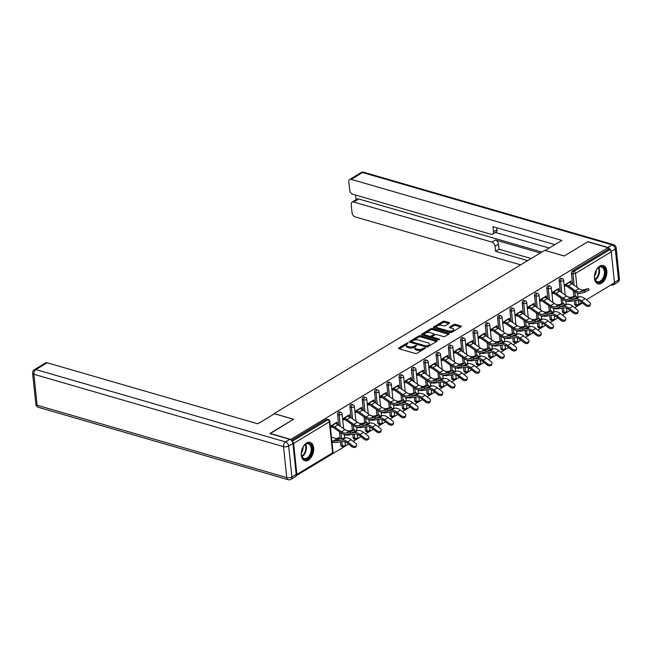 <?xml version="1.0" encoding="UTF-8"?>
<svg xmlns="http://www.w3.org/2000/svg" width="652" height="652" viewBox="0 0 652 652"><rect width="100%" height="100%" fill="white"/><g stroke="black" fill="none" stroke-linecap="round" stroke-linejoin="round"><path stroke-width="0.98" d="M408.209 342.895L407.027 343.042L398.804 348.005A1.198 0.522 -6 0 0 398.519 348.396A1.198 0.522 -6 0 0 398.934 348.738L415.332 353.49A1.198 0.522 -6 0 0 417.019 353.286L425.251 348.323L425.153 347.809L422.903 348.592A3.847 1.679 -6 0 1 417.516 349.244L416.147 348.844A3.847 1.679 -6 0 1 414.802 347.752A3.847 1.679 -6 0 1 415.707 346.505L416.677 345.356L414.436 346.139A3.847 1.679 -6 0 1 409.04 346.791L407.679 346.391A3.847 1.679 -6 0 1 406.335 345.299A3.847 1.679 -6 0 1 407.239 344.052L408.209 342.895M599.75 266.155A9.544 5.852 106.2 0 0 594.494 275.78A9.544 5.852 106.2 0 0 597.99 283.856A9.544 5.852 106.2 0 0 601.543 283.229A9.544 5.852 106.2 0 0 606.792 273.604A9.544 5.852 106.2 0 0 603.304 265.527A9.544 5.852 106.2 0 0 599.75 266.155M306.57 443.001A9.544 5.852 106.2 0 0 301.322 452.627A9.544 5.852 106.2 0 0 304.81 460.703A9.544 5.852 106.2 0 0 308.372 460.076A9.544 5.852 106.2 0 0 313.62 450.451A9.544 5.852 106.2 0 0 310.124 442.374A9.544 5.852 106.2 0 0 306.57 443.001M449.244 323.31A1.198 0.522 -6 0 0 449.53 322.919A1.198 0.522 -6 0 0 449.114 322.577L444.509 321.249A1.198 0.522 -6 0 0 442.83 321.444L433.686 326.962A1.198 0.522 -6 0 0 433.409 327.353A1.198 0.522 -6 0 0 433.824 327.687L450.222 332.438A1.198 0.522 -6 0 0 451.909 332.243L461.046 326.725A1.198 0.522 -6 0 0 461.331 326.334A1.198 0.522 -6 0 0 460.907 326L455.349 324.386A1.198 0.522 -6 0 0 453.67 324.59L449.758 326.945A1.198 0.522 -6 0 0 449.472 327.337A1.198 0.522 -6 0 0 449.888 327.679L452.643 328.478A3.211 1.402 -6 0 1 453.768 329.39A3.211 1.402 -6 0 1 451.983 330.874A3.211 1.402 -6 0 1 448.503 330.98L437.712 327.85A3.211 1.402 -6 0 1 436.587 326.937A3.211 1.402 -6 0 1 438.372 325.454A3.211 1.402 -6 0 1 441.852 325.348L443.653 325.87A1.198 0.522 -6 0 0 445.34 325.666L449.244 323.31M270.091 433.637L293.579 419.236L274.093 413.588L544.705 250.352L564.192 256L587.705 241.819L608.023 247.711L290.425 439.611M270.067 433.417L290.393 439.309M420.426 335.772A1.198 0.522 -6 0 0 418.739 335.976L409.603 341.485A1.198 0.522 -6 0 0 409.317 341.876A1.198 0.522 -6 0 0 409.741 342.218L426.139 346.97A1.198 0.522 -6 0 0 427.818 346.766L436.962 341.257A1.198 0.522 -6 0 0 437.239 340.866A1.198 0.522 -6 0 0 436.824 340.523L420.426 335.772L420.54 336.864A1.198 0.522 -6 0 0 418.861 337.068L413.229 340.466M421.648 334.223L430.785 328.714A1.198 0.522 -6 0 1 432.472 328.51L448.861 333.262A1.198 0.522 -6 0 1 449.285 333.604A1.198 0.522 -6 0 1 449 333.995L445.088 336.35A1.198 0.522 -6 0 1 443.409 336.554L436.758 334.623A1.198 0.522 -6 0 0 435.071 334.826L432.48 336.391A1.198 0.522 -6 0 0 432.194 336.782A1.198 0.522 -6 0 0 432.61 337.125L439.538 339.13L438.454 339.782L421.787 334.957A1.198 0.522 -6 0 1 421.363 334.615A1.198 0.522 -6 0 1 421.648 334.223L421.722 334.932M570.508 282.911L571.119 282.536L569.335 282.455M565.781 284.598L564.192 285.56M558.202 290.336L558.813 289.961L557.028 289.879M553.475 292.023L551.885 292.984M545.887 297.76L546.506 297.385L544.722 297.304M541.168 299.447L539.579 300.409M533.581 305.185L534.2 304.81L532.407 304.728M528.862 306.872L527.272 307.834M521.274 312.61L521.893 312.235L520.1 312.153M516.555 314.297L514.966 315.25M508.967 320.026L509.579 319.659L507.794 319.578M504.249 321.721L502.651 322.675M496.661 327.451L497.272 327.084L495.487 327.002M491.934 329.146L490.345 330.099M484.354 334.875L484.966 334.509L483.181 334.427M479.627 336.571L478.038 337.524M472.048 342.3L472.659 341.933L470.874 341.852M467.321 343.987L465.732 344.949M459.733 349.725L460.353 349.358L458.568 349.276M455.014 351.412L453.425 352.373M447.427 357.149L448.046 356.783L446.261 356.701M442.708 358.836L441.119 359.798M435.12 364.574L435.74 364.207L433.947 364.126M430.401 366.261L428.812 367.223M422.814 371.999L423.425 371.632L421.64 371.542M418.095 373.686L416.498 374.647M410.507 379.423L411.119 379.056L409.334 378.967M405.78 381.11L404.191 382.072M398.201 386.848L398.812 386.473L397.027 386.392M393.474 388.535L391.885 389.497M385.894 394.273L386.506 393.898L384.721 393.816M381.167 395.96L379.578 396.921M373.588 401.697L374.199 401.322L372.414 401.241M368.861 403.384L367.272 404.346M361.273 409.122L361.893 408.747L360.108 408.665M356.554 410.809L354.965 411.771M348.967 416.546L349.586 416.172L347.793 416.09M344.248 418.234L342.659 419.195M296.065 475.683A1.834 1.206 -121.1 0 0 296.424 475.569A1.834 1.206 -121.1 0 0 296.872 474.403L293.612 443.425A1.834 1.206 -121.1 0 0 292.235 441.453M292.161 441.314L327.785 419.823L326.302 419.391L291.452 440.41M336.66 423.971L337.271 423.596L335.487 423.515M331.941 425.658L330.352 426.62M336.823 438.649L338.738 437.5L338.885 438.918L337.223 438.763M608.023 247.711L608.194 249.349L609.677 249.781A1.834 1.206 58.9 0 1 611.242 251.827L614.502 282.797A1.834 1.206 58.9 0 1 614.054 283.97L611.967 285.226M582.464 303.05L574.738 307.711M570.15 310.474L562.423 315.136M557.843 317.899L550.117 322.561M545.537 325.324L537.81 329.985M533.23 332.748L525.504 337.41M520.924 340.173L513.197 344.835M508.617 347.597L500.891 352.251M496.311 355.022L488.584 359.676M484.004 362.439L476.27 367.1M471.689 369.863L463.963 374.525M459.383 377.288L451.657 381.95M447.076 384.713L439.35 389.374M434.77 392.137L427.044 396.799M422.463 399.562L414.737 404.224M410.157 406.987L402.431 411.648M397.85 414.411L390.124 419.073M385.536 421.836L377.81 426.498M373.229 429.261L365.503 433.922M360.923 436.685L353.197 441.347M348.616 444.11L296.008 475.838M337.271 423.596L337.125 422.178L330.311 426.286M333.27 440.793L331.925 441.608M332.072 443.034L333.425 442.219M330.466 427.704L333.115 426.106M559.139 280.686A1.834 1.125 -73.8 0 1 560.149 278.331A1.834 1.125 -73.8 0 1 560.834 278.208L562.317 278.64A1.834 1.125 -73.8 0 0 561.633 278.763A1.834 1.125 106.2 0 0 560.622 281.118L559.139 280.686L560.288 291.631M562.391 311.664L563.882 312.096A1.834 1.125 -73.8 0 0 564.551 313.139L563.067 312.715A1.834 1.125 -73.8 0 1 562.391 311.664L562.024 308.16M561.576 303.922L560.973 298.135M574.697 304.239L576.189 304.671A1.834 1.125 -73.8 0 0 576.857 305.715L575.374 305.291A1.834 1.125 -73.8 0 1 574.697 304.239L574.331 300.735M573.89 296.497L573.279 290.71M572.595 284.207L571.445 273.261A1.834 1.125 -73.8 0 1 572.456 270.906L573.939 271.338L609.677 249.781M608.194 249.349L572.456 270.906M326.302 419.391A1.834 1.125 -73.8 0 1 326.986 419.269L328.469 419.701A1.834 1.125 -73.8 0 0 327.785 419.823A1.834 1.206 -121.1 0 1 329.35 421.868L293.612 443.425M560.312 304.264L559.017 304.623M553.613 309.398L554.958 308.583M558.813 289.961L558.666 288.543L551.853 292.65M551.999 294.076L554.648 292.479M534.526 295.535A1.834 1.125 -73.8 0 1 535.536 293.18A1.834 1.125 -73.8 0 1 536.213 293.058L537.704 293.49A1.834 1.125 -73.8 0 0 537.02 293.612A1.834 1.125 106.2 0 0 536.009 295.967L534.526 295.535L535.675 306.481M537.778 326.513L539.261 326.945A1.834 1.125 -73.8 0 0 539.938 327.989L538.454 327.557A1.834 1.125 -73.8 0 1 537.778 326.513L537.411 323.009M536.963 318.771L536.36 312.984M535.699 319.113L534.404 319.472M528.992 324.248L530.345 323.433M534.2 304.81L534.045 303.392L527.232 307.5M527.386 308.918L530.035 307.32M509.905 310.385A1.834 1.125 -73.8 0 1 510.915 308.029A1.834 1.125 -73.8 0 1 511.6 307.907L513.083 308.339A1.834 1.125 -73.8 0 0 512.407 308.461A1.834 1.125 106.2 0 0 511.396 310.817L509.905 310.385L511.054 321.33M513.165 341.363L514.648 341.787A1.834 1.125 -73.8 0 0 515.316 342.838L513.833 342.406A1.834 1.125 -73.8 0 1 513.165 341.363L512.798 337.858M512.35 333.62L511.738 327.834M511.087 333.963L509.791 334.321M504.379 339.089L505.732 338.282M509.579 319.659L509.432 318.233L502.619 322.349M502.773 323.767L505.414 322.169M485.292 325.234A1.834 1.125 -73.8 0 1 486.302 322.879A1.834 1.125 -73.8 0 1 486.987 322.756L488.47 323.188A1.834 1.125 -73.8 0 0 487.786 323.31A1.834 1.125 106.2 0 0 486.775 325.666L485.292 325.234L486.441 336.171M488.552 356.204L490.035 356.636A1.834 1.125 -73.8 0 0 490.703 357.687L489.22 357.255A1.834 1.125 -73.8 0 1 488.552 356.204L488.177 352.708M487.737 348.47L487.125 342.675M486.473 348.812L485.169 349.162M479.766 353.938L481.111 353.123M484.966 334.509L484.819 333.082L478.006 337.198M478.152 338.616L480.801 337.019M460.679 340.083A1.834 1.125 -73.8 0 1 461.689 337.728A1.834 1.125 -73.8 0 1 462.374 337.606L463.857 338.038A1.834 1.125 -73.8 0 0 463.173 338.16A1.834 1.125 106.2 0 0 462.162 340.515L460.679 340.083L461.828 351.02M463.931 371.053L465.414 371.485A1.834 1.125 -73.8 0 0 466.09 372.536L464.607 372.105A1.834 1.125 -73.8 0 1 463.931 371.053L463.564 367.557M463.116 363.311L462.512 357.524M461.852 363.661L460.556 364.012M455.153 368.787L456.498 367.972M460.353 349.358L460.198 347.932L453.393 352.039M453.539 353.465L456.188 351.868M436.066 354.933A1.834 1.125 -73.8 0 1 437.076 352.577A1.834 1.125 -73.8 0 1 437.753 352.455L439.244 352.887A1.834 1.125 -73.8 0 0 438.56 353.001A1.834 1.125 106.2 0 0 437.549 355.356L436.066 354.933L437.215 365.87M439.318 385.902L440.801 386.334A1.834 1.125 -73.8 0 0 441.477 387.386L439.986 386.954A1.834 1.125 -73.8 0 1 439.318 385.902L438.951 382.406M438.503 378.16L437.891 372.373M437.239 378.51L435.943 378.861M430.532 383.637L431.885 382.822M435.74 364.207L435.585 362.781L428.772 366.889M428.926 368.315L431.575 366.717M411.445 369.782A1.834 1.125 -73.8 0 1 412.455 367.418A1.834 1.125 -73.8 0 1 413.14 367.304L414.623 367.728A1.834 1.125 -73.8 0 0 413.938 367.85A1.834 1.125 106.2 0 0 412.928 370.206L411.445 369.782L412.594 380.719M414.705 400.752L416.188 401.184A1.834 1.125 -73.8 0 0 416.856 402.235L415.373 401.803A1.834 1.125 -73.8 0 1 414.705 400.752L414.338 397.255M413.89 393.009L413.278 387.223M412.626 393.36L411.322 393.71M405.919 398.486L407.272 397.671M411.119 379.056L410.972 377.63L404.158 381.738M404.305 383.164L406.954 381.567M386.832 384.623A1.834 1.125 -73.8 0 1 387.842 382.268A1.834 1.125 -73.8 0 1 388.527 382.153L390.01 382.577A1.834 1.125 -73.8 0 0 389.325 382.7A1.834 1.125 106.2 0 0 388.315 385.055L386.832 384.623L387.981 395.568M390.083 415.601L391.575 416.033A1.834 1.125 -73.8 0 0 392.243 417.076L390.76 416.652A1.834 1.125 -73.8 0 1 390.083 415.601L389.717 412.105M389.277 407.859L388.665 402.072M388.005 408.201L386.709 408.559A8.199 5.395 58.9 0 1 384.191 408.478A8.199 5.395 58.9 0 1 381.966 407.386L375.014 402.537A9.788 6.438 -121.1 0 0 372.365 401.224L372.015 401.127M381.306 413.335L382.651 412.52M386.506 393.898L386.359 392.48L379.545 396.587M379.692 398.013L382.341 396.416M362.219 399.472A1.834 1.125 -73.8 0 1 363.229 397.117A1.834 1.125 -73.8 0 1 363.914 396.995L365.397 397.427A1.834 1.125 -73.8 0 0 364.712 397.549A1.834 1.125 106.2 0 0 363.702 399.904L362.219 399.472L363.368 410.418M365.47 430.45L366.954 430.882A1.834 1.125 -73.8 0 0 367.63 431.926L366.147 431.502A1.834 1.125 -73.8 0 1 365.47 430.45L365.104 426.946M364.655 422.708L364.052 416.921M363.392 423.05L362.096 423.409A8.199 5.395 58.9 0 1 359.57 423.327A8.199 5.395 58.9 0 1 357.353 422.227L350.401 417.378A9.788 6.438 -121.1 0 0 347.744 416.074L347.402 415.976M356.685 428.185L358.038 427.37M361.893 408.747L361.738 407.329L354.933 411.436M355.079 412.855L357.728 411.257M337.597 414.322A1.834 1.125 -73.8 0 1 338.608 411.966A1.834 1.125 -73.8 0 1 339.293 411.844L340.776 412.276A1.834 1.125 -73.8 0 0 340.099 412.398A1.834 1.125 106.2 0 0 339.089 414.753L337.597 414.322L338.755 425.267M340.857 445.3L342.341 445.732A1.834 1.125 -73.8 0 0 343.017 446.775L341.526 446.343A1.834 1.125 -73.8 0 1 340.857 445.3L340.491 441.795M340.165 438.723L339.431 431.771M349.586 416.172L349.431 414.753L342.618 418.861M342.773 420.279L345.421 418.682M351.086 430.475L349.79 430.833M344.378 435.609L345.731 434.794M349.912 406.897A1.834 1.125 -73.8 0 1 350.923 404.542A1.834 1.125 -73.8 0 1 351.599 404.419L353.091 404.851A1.834 1.125 -73.8 0 0 352.406 404.973A1.834 1.125 106.2 0 0 351.395 407.329L349.912 406.897L351.061 417.842M353.164 437.875L354.647 438.307A1.834 1.125 -73.8 0 0 355.324 439.35L353.84 438.918A1.834 1.125 -73.8 0 1 353.164 437.875L352.797 434.371M352.349 430.133L351.746 424.346M374.199 401.322L374.052 399.904L367.239 404.012M367.386 405.438L370.034 403.841M375.699 415.626L374.403 415.984A8.199 5.395 58.9 0 1 371.885 415.903A8.199 5.395 58.9 0 1 369.66 414.802L362.708 409.961A9.788 6.438 -121.1 0 0 360.051 408.649L359.708 408.551M368.999 420.76L370.344 419.945M374.525 392.048A1.834 1.125 -73.8 0 1 375.536 389.692A1.834 1.125 -73.8 0 1 376.22 389.57L377.704 390.002A1.834 1.125 -73.8 0 0 377.019 390.124A1.834 1.125 106.2 0 0 376.008 392.48L374.525 392.048L375.674 402.993M377.777 423.026L379.26 423.458A1.834 1.125 -73.8 0 0 379.937 424.501L378.453 424.077A1.834 1.125 -73.8 0 1 377.777 423.026L377.41 419.521M376.962 415.283L376.359 409.497M398.812 386.473L398.665 385.055L391.852 389.162M391.999 390.589L394.647 388.991M400.32 400.776L399.016 401.135A8.199 5.395 58.9 0 1 396.498 401.053A8.199 5.395 58.9 0 1 394.273 399.961L387.321 395.112A9.788 6.438 -121.1 0 0 384.672 393.8L384.321 393.702M393.612 405.911L394.957 405.096M399.138 377.198A1.834 1.125 -73.8 0 1 400.149 374.843A1.834 1.125 -73.8 0 1 400.833 374.729L402.317 375.153A1.834 1.125 -73.8 0 0 401.632 375.275A1.834 1.125 106.2 0 0 400.621 377.63L399.138 377.198L400.287 388.144M402.398 408.176L403.881 408.608A1.834 1.125 -73.8 0 0 404.55 409.66L403.066 409.228A1.834 1.125 -73.8 0 1 402.398 408.176L402.023 404.68M401.583 400.434L400.972 394.647M423.425 371.632L423.278 370.206L416.465 374.313M416.62 375.739L419.26 374.142M424.933 385.935L423.637 386.286A8.199 5.395 58.9 0 1 421.111 386.204A8.199 5.395 58.9 0 1 418.886 385.112L411.942 380.263A9.788 6.438 -121.1 0 0 409.285 378.959L408.943 378.853M418.225 391.061L419.578 390.246M423.751 362.357A1.834 1.125 -73.8 0 1 424.762 360.002A1.834 1.125 -73.8 0 1 425.446 359.88L426.93 360.311A1.834 1.125 -73.8 0 0 426.253 360.426A1.834 1.125 106.2 0 0 425.243 362.781L423.751 362.357L424.9 373.294M427.011 393.327L428.494 393.759A1.834 1.125 -73.8 0 0 429.171 394.81L427.679 394.378A1.834 1.125 -73.8 0 1 427.011 393.327L426.644 389.831M426.196 385.585L425.585 379.798M448.046 356.783L447.891 355.356L441.078 359.464M441.233 360.89L443.882 359.293M449.546 371.086L448.25 371.436M442.838 376.212L444.191 375.397M448.372 347.508A1.834 1.125 -73.8 0 1 449.383 345.152A1.834 1.125 -73.8 0 1 450.067 345.03L451.551 345.462A1.834 1.125 -73.8 0 0 450.866 345.576A1.834 1.125 106.2 0 0 449.856 347.932L448.372 347.508L449.521 358.445M451.624 378.478L453.107 378.91A1.834 1.125 -73.8 0 0 453.784 379.961L452.301 379.529A1.834 1.125 -73.8 0 1 451.624 378.478L451.257 374.981M450.809 370.735L450.206 364.949M472.659 341.933L472.513 340.507L465.699 344.615M465.846 346.041L468.495 344.443M474.159 356.236L472.863 356.587M467.46 361.363L468.804 360.548M472.985 332.659A1.834 1.125 -73.8 0 1 473.996 330.303A1.834 1.125 -73.8 0 1 474.68 330.181L476.164 330.613A1.834 1.125 -73.8 0 0 475.479 330.735A1.834 1.125 106.2 0 0 474.469 333.09L472.985 332.659L474.134 343.596M476.237 363.629L477.729 364.06A1.834 1.125 -73.8 0 0 478.397 365.112L476.914 364.68A1.834 1.125 -73.8 0 1 476.237 363.629L475.87 360.132M475.43 355.886L474.819 350.1M497.272 327.084L497.126 325.658L490.312 329.773M490.459 331.192L493.108 329.594M498.78 341.387L497.476 341.738M492.073 346.514L493.425 345.699M497.598 317.809A1.834 1.125 -73.8 0 1 498.609 315.454A1.834 1.125 -73.8 0 1 499.293 315.332L500.777 315.764A1.834 1.125 -73.8 0 0 500.092 315.886A1.834 1.125 106.2 0 0 499.082 318.241L497.598 317.809L498.747 328.747M500.858 348.787L502.342 349.211A1.834 1.125 -73.8 0 0 503.01 350.263L501.527 349.831A1.834 1.125 -73.8 0 1 500.858 348.787L500.491 345.283M500.043 341.045L499.432 335.25M521.893 312.235L521.739 310.817L514.925 314.924M515.08 316.342L517.729 314.745M523.393 326.538L522.097 326.897M516.686 331.664L518.038 330.857M522.211 302.96A1.834 1.125 -73.8 0 1 523.23 300.605A1.834 1.125 -73.8 0 1 523.906 300.482L525.398 300.914A1.834 1.125 -73.8 0 0 524.713 301.037A1.834 1.125 106.2 0 0 523.703 303.392L522.211 302.96L523.369 313.905M525.471 333.938L526.955 334.362A1.834 1.125 -73.8 0 0 527.631 335.413L526.14 334.981A1.834 1.125 -73.8 0 1 525.471 333.938L525.104 330.434M524.656 326.196L524.045 320.409M546.506 297.385L546.352 295.967L539.546 300.075M539.693 301.493L542.342 299.896M548.006 311.689L546.71 312.047M541.307 316.823L542.651 316.008M546.832 288.111A1.834 1.125 -73.8 0 1 547.843 285.755A1.834 1.125 -73.8 0 1 548.528 285.633L550.011 286.065A1.834 1.125 -73.8 0 0 549.326 286.187A1.834 1.125 106.2 0 0 548.316 288.543L546.832 288.111L547.982 299.056M550.084 319.089L551.568 319.521A1.834 1.125 -73.8 0 0 552.244 320.564L550.761 320.132A1.834 1.125 -73.8 0 1 550.084 319.089L549.717 315.584M549.269 311.346L548.666 305.56M571.119 282.536L570.973 281.118L564.159 285.226M564.306 286.652L566.955 285.054M572.627 296.839L571.323 297.198M565.92 301.974L567.264 301.159M406.335 345.299L406.449 346.391A3.847 1.679 -6 0 0 407.793 347.483L407.679 346.391M415.397 346.725L414.55 347.231A3.847 1.679 -6 0 1 409.154 347.883L407.793 347.483M414.802 347.752L414.916 348.853A3.847 1.679 -6 0 0 416.261 349.945L416.147 348.844M422.651 349.888A3.847 1.679 -6 0 1 417.63 350.336L416.261 349.945M406.921 344.264L399.334 348.853M436.547 341.501L420.54 336.864M411.599 341.444L410.132 342.333M411.73 341.346L411.828 341.852L426.221 346.025L428.519 345.21A3.847 1.679 -6 0 0 429.432 343.963A3.847 1.679 -6 0 0 428.087 342.87L418.25 340.018A3.847 1.679 -6 0 0 412.855 340.67L411.73 341.346M428.951 346.082A3.847 1.679 -6 0 0 429.546 345.055L429.432 343.963M422.178 335.071L430.899 329.806L430.785 328.714M448.584 334.24L432.586 329.602A1.198 0.522 -6 0 0 430.899 329.806M432.194 336.782L432.309 337.875A1.198 0.522 -6 0 0 432.374 338.021M429.855 332.626A3.211 1.402 -6 0 0 426.375 332.732A3.211 1.402 -6 0 0 424.591 334.215A3.211 1.402 -6 0 0 425.715 335.128L429.513 336.228A1.198 0.522 -6 0 0 431.2 336.024L433.8 334.46A1.198 0.522 -6 0 0 434.077 334.068A1.198 0.522 -6 0 0 433.661 333.726L429.855 332.626M424.591 334.215L424.705 335.307A3.211 1.402 -6 0 0 425.169 335.935M430.19 337.394A1.198 0.522 -6 0 0 431.314 337.117L431.2 336.024M432.317 336.522L431.314 337.117M434.077 335.43A1.198 0.522 -6 0 0 434.191 335.169L434.077 334.068M436.587 326.937L436.701 328.029A3.211 1.402 -6 0 0 437.166 328.657M449.489 332.227A3.211 1.402 -6 0 0 452.781 331.713M453.409 331.33A3.211 1.402 -6 0 0 453.882 330.482L453.768 329.39M460.63 326.978L455.463 325.478A1.198 0.522 -6 0 0 453.784 325.682L450.287 327.793M448.837 323.555L444.623 322.341A1.198 0.522 -6 0 0 442.944 322.544L437.688 325.715M437.06 326.09L434.216 327.801M331.452 437.093L337.035 438.714L333.49 440.858A8.199 5.395 -121.1 0 0 335.617 441.021L341.95 440.027A9.788 6.438 58.9 0 1 344.484 440.222A9.788 6.438 58.9 0 1 347.695 441.942L352.202 445.512A2.755 1.801 18 0 0 356.595 445.292L356.22 446.433A2.755 1.801 -162 0 1 351.827 446.653L347.32 443.083A8.199 5.395 -121.1 0 0 344.639 441.648A8.199 5.395 -121.1 0 0 342.512 441.477L336.179 442.48A9.788 6.438 58.9 0 1 333.637 442.276L331.941 441.787M337.035 438.714A8.199 5.395 -121.1 0 0 339.162 438.877L345.495 437.883A9.788 6.438 58.9 0 1 348.038 438.079A9.788 6.438 58.9 0 1 351.249 439.798L355.756 443.368A2.755 1.801 18 0 1 356.595 445.292M354.566 429.676L355.21 431.111L350.923 433.311L350.279 431.868L354.566 429.676L349.814 430.825A8.199 5.395 58.9 0 1 347.263 430.752A8.199 5.395 58.9 0 1 345.038 429.652L338.095 424.802A9.788 6.438 -121.1 0 0 335.438 423.498L335.095 423.401M350.279 431.868L346.261 432.969A8.199 5.395 58.9 0 1 343.718 432.887A8.199 5.395 58.9 0 1 341.493 431.795L334.541 426.946A9.788 6.438 -121.1 0 0 331.892 425.642L331.542 425.544M331.697 426.962L332.039 427.068A8.199 5.395 58.9 0 1 334.264 428.16L341.208 433.009A9.788 6.438 -121.1 0 0 343.865 434.313A9.788 6.438 -121.1 0 0 346.905 434.403L350.923 433.311M304.737 459.326A8.256 5.069 -73.8 0 1 301.501 455.218A8.256 5.069 -73.8 0 1 304.394 445.234A8.256 5.069 -73.8 0 1 308.722 443.319A8.256 5.069 -73.8 0 1 311.729 452.235A8.256 5.069 -73.8 0 1 304.737 459.326M301.46 454.998A7.645 4.694 106.2 0 0 304.134 458.527A7.645 4.694 106.2 0 0 304.419 458.601A7.645 4.694 106.2 0 0 310.833 452.26A7.645 4.694 106.2 0 0 308.396 443.841A7.645 4.694 106.2 0 0 308.111 443.776A7.645 4.694 106.2 0 0 304.248 445.397M304.191 460.459A9.478 5.819 106.2 0 0 304.443 460.508A9.478 5.819 106.2 0 0 312.373 452.732A9.478 5.819 106.2 0 0 309.464 442.243M301.363 452.838A5.444 3.341 106.2 0 0 303.009 447.166M603.239 279.268A8.256 5.069 -73.8 0 1 594.673 278.371A8.256 5.069 -73.8 0 1 596.564 269.683A8.256 5.069 -73.8 0 1 597.566 268.388A8.256 5.069 -73.8 0 1 604.469 268.567A8.256 5.069 -73.8 0 1 603.239 279.268M594.64 278.151A7.645 4.694 106.2 0 0 597.305 281.68A7.645 4.694 106.2 0 0 602.529 278.779A7.645 4.694 106.2 0 0 601.568 266.994A7.645 4.694 106.2 0 0 597.419 268.551M594.534 276A5.444 3.341 106.2 0 0 594.86 275.535A5.444 3.341 106.2 0 0 596.181 270.319M597.362 283.612A9.478 5.819 106.2 0 0 603.728 279.977A9.478 5.819 106.2 0 0 602.644 265.397M274.476 413.767L257.833 423.816L47.188 362.765L35.909 369.57L285.527 441.909L289.781 439.342L269.83 433.564L293.498 419.285L274.476 413.767M296.171 474.411L292.911 443.433L288.657 446.001L291.909 476.979L296.171 474.411A3.667 2.412 58.9 0 1 295.283 476.742L291.02 479.318A3.667 2.412 -121.1 0 0 291.909 476.979A3.667 1.606 -6 0 1 286.758 477.598L283.506 446.628L33.88 374.281L37.14 405.259L286.758 477.598A3.667 2.249 106.2 0 0 288.102 479.693A3.667 3.667 0 0 0 291.02 479.318M35.852 404.216A3.667 3.667 0 0 0 38.484 407.353A3.667 2.249 106.2 0 1 37.14 405.259A3.667 1.606 174 0 1 35.852 404.216L32.6 373.237A3.667 1.606 -6 0 0 33.88 374.281A3.667 2.249 106.2 0 1 35.909 369.57A3.667 2.412 -121.1 0 0 34.352 369.708L45.64 362.903A3.667 2.412 58.9 0 1 47.188 362.765M289.781 439.342A3.667 2.412 58.9 0 1 292.911 443.433M610.859 250.751A3.667 2.412 -121.1 0 0 607.892 247.458L587.941 241.672L564.273 255.951L545.251 250.515M545.243 250.441L561.894 240.401L351.249 179.349A3.667 2.412 -121.1 0 0 349.7 179.487A3.667 2.412 -121.1 0 0 348.812 181.826L349.684 190.148A3.667 2.412 -121.1 0 0 352.813 194.239L491.078 234.304A3.667 2.412 -121.1 0 0 492.627 234.166A3.667 2.412 -121.1 0 0 493.515 231.827L496.987 229.732A3.667 2.412 58.9 0 1 496.099 232.071L492.627 234.166M554.885 244.63L492.977 226.684L493.515 231.827M352.08 202.144L357.125 199.105A3.667 2.412 58.9 0 1 358.681 198.958L353.628 202.006A3.667 2.412 -121.1 0 0 352.08 202.144A3.667 2.412 -121.1 0 0 351.192 204.483L352.064 212.805A3.667 2.412 -121.1 0 0 355.193 216.896L520.671 264.851M355.568 195.038L356.065 199.748M495.023 246.171A3.667 2.412 -121.1 0 0 491.893 242.079L495.365 239.985A3.667 2.412 58.9 0 1 498.495 244.076L495.023 246.171L495.561 251.313L527.68 260.621M353.628 202.006L491.893 242.079M612.212 285.079A3.667 2.412 -121.1 0 0 613.385 284.859A3.667 2.412 -121.1 0 0 614.127 283.922M549.204 248.053L495.438 232.471M495.365 239.985L540.304 253.009M358.681 198.958L541.877 252.055M498.495 244.076L499.033 249.219L531.152 258.526M499.033 249.219L495.561 251.313M496.783 227.792L496.987 229.732M351.933 432.969L354.256 432.602A9.788 6.438 58.9 0 1 356.791 432.798A9.788 6.438 58.9 0 1 360.002 434.517L364.509 438.087A2.755 1.801 18 0 0 368.902 437.867L368.527 439.008A2.755 1.801 -162 0 1 364.134 439.228L359.635 435.658A8.199 5.395 -121.1 0 0 356.946 434.224A8.199 5.395 -121.1 0 0 354.818 434.053L348.486 435.055A9.788 6.438 58.9 0 1 345.943 434.851L344.745 434.509M355.104 430.882L357.809 430.459A9.788 6.438 58.9 0 1 360.344 430.654A9.788 6.438 58.9 0 1 363.555 432.374L368.062 435.943A2.755 1.801 18 0 1 368.902 437.867M346.448 430.45L348.07 430.923M364.24 425.544L366.563 425.177A9.788 6.438 58.9 0 1 369.097 425.373A9.788 6.438 58.9 0 1 372.308 427.093L376.815 430.662A2.755 1.801 18 0 0 381.208 430.442L380.841 431.583A2.755 1.801 -162 0 1 376.448 431.803L371.942 428.234A8.199 5.395 -121.1 0 0 369.252 426.799A8.199 5.395 -121.1 0 0 367.125 426.628L360.792 427.63A9.788 6.438 58.9 0 1 358.25 427.427L357.051 427.084M367.41 423.458L370.116 423.034A9.788 6.438 58.9 0 1 372.651 423.229A9.788 6.438 58.9 0 1 375.862 424.949L380.369 428.519A2.755 1.801 18 0 1 381.208 430.442M358.755 423.026L360.377 423.498M376.546 418.119L378.869 417.753A9.788 6.438 58.9 0 1 381.412 417.948A9.788 6.438 58.9 0 1 384.615 419.668L389.122 423.238A2.755 1.801 18 0 0 393.515 423.018L393.148 424.159A2.755 1.801 -162 0 1 388.755 424.379L384.248 420.809A8.199 5.395 -121.1 0 0 381.559 419.375A8.199 5.395 -121.1 0 0 379.431 419.203L373.099 420.206A9.788 6.438 58.9 0 1 370.564 420.002L369.358 419.66M379.717 416.033L382.422 415.609A9.788 6.438 58.9 0 1 384.957 415.805A9.788 6.438 58.9 0 1 388.168 417.524L392.675 421.094A2.755 1.801 18 0 1 393.515 423.018M371.061 415.601L372.683 416.074M388.853 410.695L391.176 410.328A9.788 6.438 58.9 0 1 393.718 410.524A9.788 6.438 58.9 0 1 396.929 412.243L401.436 415.813A2.755 1.801 18 0 0 405.829 415.593L405.454 416.734A2.755 1.801 -162 0 1 401.061 416.954L396.555 413.392A8.199 5.395 -121.1 0 0 393.865 411.95A8.199 5.395 -121.1 0 0 391.738 411.779L385.405 412.781A9.788 6.438 58.9 0 1 382.871 412.586L381.673 412.235M392.031 408.608L394.729 408.185A9.788 6.438 58.9 0 1 397.264 408.388A9.788 6.438 58.9 0 1 400.475 410.1L404.982 413.67A2.755 1.801 18 0 1 405.829 415.593M383.368 408.176L384.998 408.649M401.167 403.27L403.482 402.903A9.788 6.438 58.9 0 1 406.025 403.099A9.788 6.438 58.9 0 1 409.236 404.819L413.743 408.388A2.755 1.801 18 0 0 418.136 408.168L417.761 409.309A2.755 1.801 -162 0 1 413.368 409.529L408.861 405.968A8.199 5.395 -121.1 0 0 406.172 404.525A8.199 5.395 -121.1 0 0 404.044 404.354L397.712 405.357A9.788 6.438 58.9 0 1 395.177 405.161L393.979 404.81M404.338 401.184L407.035 400.76A9.788 6.438 58.9 0 1 409.578 400.964A9.788 6.438 58.9 0 1 412.781 402.683L417.288 406.245A2.755 1.801 18 0 1 418.136 408.168M395.674 400.752L397.304 401.224M362.585 424.444L366.872 422.251L367.516 423.686L363.229 425.886L362.585 424.444L358.567 425.544A8.199 5.395 58.9 0 1 356.025 425.463A8.199 5.395 58.9 0 1 353.8 424.37L346.848 419.521A9.788 6.438 -121.1 0 0 344.199 418.217L343.848 418.119M344.003 419.538L344.346 419.643A8.199 5.395 58.9 0 1 346.571 420.736L353.514 425.585A9.788 6.438 -121.1 0 0 356.171 426.889A9.788 6.438 -121.1 0 0 359.211 426.978L363.229 425.886M366.872 422.251L362.121 423.401L358.567 425.544M374.892 417.019L379.179 414.827L379.823 416.261L375.536 418.462L374.892 417.019L370.874 418.119A8.199 5.395 58.9 0 1 368.331 418.038A8.199 5.395 58.9 0 1 366.106 416.946L359.162 412.097A9.788 6.438 -121.1 0 0 356.505 410.793L356.155 410.695M356.31 412.113L356.652 412.219A8.199 5.395 58.9 0 1 358.877 413.311L365.829 418.16A9.788 6.438 -121.1 0 0 368.478 419.464A9.788 6.438 -121.1 0 0 371.518 419.554L375.536 418.462M379.179 414.827L374.427 415.976L370.874 418.119M387.198 409.595L391.485 407.402L392.129 408.837L387.842 411.037L387.198 409.595L383.18 410.695A8.199 5.395 58.9 0 1 380.638 410.613A8.199 5.395 58.9 0 1 378.413 409.521L371.469 404.672A9.788 6.438 -121.1 0 0 368.812 403.368L368.47 403.27M368.616 404.688L368.959 404.794A8.199 5.395 58.9 0 1 371.184 405.886L378.136 410.736A9.788 6.438 -121.1 0 0 380.784 412.04A9.788 6.438 -121.1 0 0 383.824 412.129L387.842 411.037M391.485 407.402L386.734 408.551L383.18 410.695M399.505 402.17L403.792 399.978L404.436 401.412L400.149 403.612L399.505 402.17L395.487 403.27A8.199 5.395 58.9 0 1 392.944 403.197A8.199 5.395 58.9 0 1 390.719 402.097L383.775 397.247A9.788 6.438 -121.1 0 0 381.118 395.943L380.776 395.845M380.923 397.272L381.265 397.37A8.199 5.395 58.9 0 1 383.49 398.462L390.442 403.311A9.788 6.438 -121.1 0 0 393.099 404.615A9.788 6.438 -121.1 0 0 396.131 404.705L400.149 403.612M403.792 399.978L399.04 401.127L395.487 403.27M416.098 392.553L416.742 393.995L412.455 396.188L411.811 394.745L416.098 392.553L411.347 393.702A8.199 5.395 58.9 0 1 408.804 393.629A8.199 5.395 58.9 0 1 406.579 392.537L399.635 387.687A9.788 6.438 -121.1 0 0 396.978 386.383L396.628 386.277M411.811 394.745L407.802 395.845A8.199 5.395 58.9 0 1 405.251 395.772A8.199 5.395 58.9 0 1 403.034 394.672L396.082 389.823A9.788 6.438 -121.1 0 0 393.425 388.519L393.083 388.421M393.229 389.847L393.58 389.945A8.199 5.395 58.9 0 1 395.797 391.037L402.749 395.886A9.788 6.438 -121.1 0 0 405.405 397.19A9.788 6.438 -121.1 0 0 408.445 397.28L412.455 396.188M413.474 395.845L415.797 395.479A9.788 6.438 58.9 0 1 418.331 395.674A9.788 6.438 58.9 0 1 421.542 397.394L426.049 400.964A2.755 1.801 18 0 0 430.442 400.744L430.067 401.885A2.755 1.801 -162 0 1 425.674 402.105L421.168 398.543A8.199 5.395 -121.1 0 0 418.478 397.101A8.199 5.395 -121.1 0 0 416.359 396.938L410.018 397.932A9.788 6.438 58.9 0 1 407.484 397.736L406.286 397.386M416.644 393.759L419.342 393.335A9.788 6.438 58.9 0 1 421.885 393.539A9.788 6.438 58.9 0 1 425.096 395.259L429.595 398.82A2.755 1.801 18 0 1 430.442 400.744M407.981 393.327L409.611 393.8M424.118 387.329L428.413 385.128L429.057 386.571L424.762 388.763L424.118 387.329L420.108 388.421A8.199 5.395 58.9 0 1 417.557 388.347A8.199 5.395 58.9 0 1 415.34 387.255L408.388 382.406A9.788 6.438 -121.1 0 0 405.731 381.094L405.389 380.996M405.536 382.422L405.886 382.52A8.199 5.395 58.9 0 1 408.111 383.612L415.055 388.462A9.788 6.438 -121.1 0 0 417.712 389.766A9.788 6.438 -121.1 0 0 420.752 389.863L424.762 388.763M428.413 385.128L423.653 386.277L420.108 388.421M425.78 388.421L428.103 388.054A9.788 6.438 58.9 0 1 430.638 388.25A9.788 6.438 58.9 0 1 433.849 389.969L438.356 393.539A2.755 1.801 18 0 0 442.749 393.319L442.374 394.46A2.755 1.801 -162 0 1 437.981 394.68L433.474 391.118A8.199 5.395 -121.1 0 0 430.793 389.676A8.199 5.395 -121.1 0 0 428.666 389.513L422.333 390.507A9.788 6.438 58.9 0 1 419.79 390.312L418.592 389.961M428.951 386.343L431.648 385.911A9.788 6.438 58.9 0 1 434.191 386.114A9.788 6.438 58.9 0 1 437.402 387.834L441.909 391.396A2.755 1.801 18 0 1 442.749 393.319M420.296 385.902L421.917 386.375M440.719 377.704L441.363 379.146L437.076 381.338L436.432 379.904L440.719 377.704L435.968 378.853A8.199 5.395 58.9 0 1 433.417 378.779A8.199 5.395 58.9 0 1 431.192 377.687L424.248 372.838A9.788 6.438 -121.1 0 0 421.591 371.534L421.249 371.428M436.432 379.904L432.415 380.996A8.199 5.395 58.9 0 1 429.872 380.923A8.199 5.395 58.9 0 1 427.647 379.831L420.695 374.981A9.788 6.438 -121.1 0 0 418.046 373.669L417.696 373.572M417.851 374.998L418.193 375.096A8.199 5.395 58.9 0 1 420.418 376.188L427.362 381.037A9.788 6.438 -121.1 0 0 430.018 382.341A9.788 6.438 -121.1 0 0 433.058 382.439L437.076 381.338M438.087 380.996L440.41 380.629A9.788 6.438 58.9 0 1 442.944 380.833A9.788 6.438 58.9 0 1 446.155 382.545L450.662 386.114A2.755 1.801 18 0 0 455.055 385.894L454.68 387.043A2.755 1.801 -162 0 1 450.287 387.255L445.789 383.694A8.199 5.395 -121.1 0 0 443.099 382.251A8.199 5.395 -121.1 0 0 440.972 382.088L434.639 383.083A9.788 6.438 58.9 0 1 432.097 382.887L430.899 382.537M441.257 378.918L443.955 378.486A9.788 6.438 58.9 0 1 446.498 378.69A9.788 6.438 58.9 0 1 449.709 380.409L454.216 383.971A2.755 1.801 18 0 1 455.055 385.894M432.602 378.478L434.224 378.951M453.026 370.279L453.67 371.721L449.383 373.914L448.739 372.479L453.026 370.279L448.274 371.428A8.199 5.395 58.9 0 1 445.723 371.355A8.199 5.395 58.9 0 1 443.507 370.263L436.555 365.413A9.788 6.438 -121.1 0 0 433.898 364.109L433.556 364.003M448.739 372.479L444.721 373.572A8.199 5.395 58.9 0 1 442.178 373.498A8.199 5.395 58.9 0 1 439.953 372.406L433.001 367.557A9.788 6.438 -121.1 0 0 430.353 366.253L430.002 366.147M430.157 367.573L430.499 367.671A8.199 5.395 58.9 0 1 432.724 368.763L439.668 373.612A9.788 6.438 -121.1 0 0 442.325 374.916A9.788 6.438 -121.1 0 0 445.365 375.014L449.383 373.914M450.393 373.572L452.716 373.205A9.788 6.438 58.9 0 1 455.251 373.409A9.788 6.438 58.9 0 1 458.462 375.128L462.969 378.69A2.755 1.801 18 0 0 467.362 378.47L466.995 379.619A2.755 1.801 -162 0 1 462.602 379.831L458.095 376.269A8.199 5.395 -121.1 0 0 455.406 374.827A8.199 5.395 -121.1 0 0 453.279 374.664L446.946 375.658A9.788 6.438 58.9 0 1 444.403 375.462L443.205 375.112M453.564 371.493L456.27 371.061A9.788 6.438 58.9 0 1 458.804 371.265A9.788 6.438 58.9 0 1 462.015 372.985L466.522 376.546A2.755 1.801 18 0 1 467.362 378.47M444.908 371.053L446.53 371.526M465.332 362.854L465.976 364.297L461.689 366.489L461.046 365.055L465.332 362.854L460.581 364.012A8.199 5.395 58.9 0 1 458.03 363.93A8.199 5.395 58.9 0 1 455.813 362.838L448.861 357.989A9.788 6.438 -121.1 0 0 446.204 356.685L445.862 356.587M461.046 365.055L457.028 366.147A8.199 5.395 58.9 0 1 454.485 366.074A8.199 5.395 58.9 0 1 452.26 364.981L445.316 360.132A9.788 6.438 -121.1 0 0 442.659 358.828L442.309 358.722M442.463 360.148L442.806 360.246A8.199 5.395 58.9 0 1 445.031 361.338L451.983 366.188A9.788 6.438 -121.1 0 0 454.631 367.492A9.788 6.438 -121.1 0 0 457.671 367.589L461.689 366.489M462.7 366.147L465.023 365.78A9.788 6.438 58.9 0 1 467.565 365.984A9.788 6.438 58.9 0 1 470.768 367.704L475.275 371.265A2.755 1.801 18 0 0 479.668 371.045L479.301 372.194A2.755 1.801 -162 0 1 474.909 372.414L470.402 368.845A8.199 5.395 -121.1 0 0 467.712 367.402A8.199 5.395 -121.1 0 0 465.585 367.239L459.252 368.233A9.788 6.438 58.9 0 1 456.718 368.038L455.512 367.687M465.87 364.069L468.576 363.637A9.788 6.438 58.9 0 1 471.111 363.84A9.788 6.438 58.9 0 1 474.322 365.56L478.829 369.122A2.755 1.801 18 0 1 479.668 371.045M457.215 363.629L458.837 364.101M477.639 355.43L478.283 356.872L473.996 359.065L473.352 357.63L477.639 355.43L472.887 356.587A8.199 5.395 58.9 0 1 470.345 356.505A8.199 5.395 58.9 0 1 468.12 355.413L461.168 350.564A9.788 6.438 -121.1 0 0 458.519 349.26L458.169 349.162M473.352 357.63L469.334 358.722A8.199 5.395 58.9 0 1 466.791 358.649A8.199 5.395 58.9 0 1 464.566 357.557L457.622 352.708A9.788 6.438 -121.1 0 0 454.966 351.404L454.623 351.298M454.77 352.724L455.112 352.822A8.199 5.395 58.9 0 1 457.337 353.914L464.289 358.763A9.788 6.438 -121.1 0 0 466.938 360.067A9.788 6.438 -121.1 0 0 469.978 360.165L473.996 359.065M475.006 358.722L477.329 358.355A9.788 6.438 58.9 0 1 479.872 358.559A9.788 6.438 58.9 0 1 483.083 360.279L487.582 363.84A2.755 1.801 18 0 0 491.975 363.62L491.608 364.77A2.755 1.801 -162 0 1 487.215 364.99L482.708 361.42A8.199 5.395 -121.1 0 0 480.019 359.977A8.199 5.395 -121.1 0 0 477.892 359.814L471.559 360.809A9.788 6.438 58.9 0 1 469.024 360.613L467.818 360.263M478.185 356.644L480.883 356.22A9.788 6.438 58.9 0 1 483.417 356.416A9.788 6.438 58.9 0 1 486.628 358.135L491.135 361.705A2.755 1.801 18 0 1 491.975 363.62M469.522 356.212L471.143 356.677M489.945 348.005L490.589 349.448L486.302 351.64L485.658 350.205L489.945 348.005L485.194 349.162A8.199 5.395 58.9 0 1 482.651 349.081A8.199 5.395 58.9 0 1 480.426 347.989L473.474 343.139A9.788 6.438 -121.1 0 0 470.826 341.835L470.475 341.738M485.658 350.205L481.641 351.298A8.199 5.395 58.9 0 1 479.098 351.224A8.199 5.395 58.9 0 1 476.873 350.132L469.929 345.283A9.788 6.438 -121.1 0 0 467.272 343.979L466.93 343.873M467.077 345.299L467.419 345.397A8.199 5.395 58.9 0 1 469.644 346.489L476.596 351.338A9.788 6.438 -121.1 0 0 479.244 352.65A9.788 6.438 -121.1 0 0 482.284 352.74L486.302 351.64M487.321 351.298L489.636 350.931A9.788 6.438 58.9 0 1 492.178 351.135A9.788 6.438 58.9 0 1 495.39 352.854L499.897 356.416A2.755 1.801 18 0 0 504.289 356.196L503.914 357.345A2.755 1.801 -162 0 1 499.522 357.565L495.015 353.995A8.199 5.395 -121.1 0 0 492.325 352.553A8.199 5.395 -121.1 0 0 490.198 352.39L483.865 353.392A9.788 6.438 58.9 0 1 481.331 353.188L480.133 352.838M490.491 349.219L493.189 348.796A9.788 6.438 58.9 0 1 495.724 348.991A9.788 6.438 58.9 0 1 498.935 350.711L503.442 354.28A2.755 1.801 18 0 1 504.289 356.196M481.828 348.787L483.458 349.252M502.252 340.588L502.896 342.023L498.609 344.215L497.965 342.781L502.252 340.588L497.5 341.738A8.199 5.395 58.9 0 1 494.958 341.656A8.199 5.395 58.9 0 1 492.733 340.564L485.789 335.715A9.788 6.438 -121.1 0 0 483.132 334.411L482.782 334.313M497.965 342.781L493.955 343.881A8.199 5.395 58.9 0 1 491.404 343.8A8.199 5.395 58.9 0 1 489.187 342.707L482.236 337.858A9.788 6.438 -121.1 0 0 479.579 336.554L479.236 336.448M479.383 337.875L479.733 337.972A8.199 5.395 58.9 0 1 481.95 339.064L488.902 343.914A9.788 6.438 -121.1 0 0 491.559 345.226A9.788 6.438 -121.1 0 0 494.599 345.315L498.609 344.215M499.628 343.873L501.95 343.506A9.788 6.438 58.9 0 1 504.485 343.71A9.788 6.438 58.9 0 1 507.696 345.43L512.203 348.991A2.755 1.801 18 0 0 516.596 348.779L516.221 349.92A2.755 1.801 -162 0 1 511.828 350.14L507.321 346.571A8.199 5.395 -121.1 0 0 504.632 345.128A8.199 5.395 -121.1 0 0 502.513 344.965L496.172 345.967A9.788 6.438 58.9 0 1 493.637 345.764L492.439 345.413M502.798 341.795L505.496 341.371A9.788 6.438 58.9 0 1 508.038 341.567A9.788 6.438 58.9 0 1 511.241 343.286L515.748 346.856A2.755 1.801 18 0 1 516.596 348.779M494.134 341.363L495.764 341.827M514.567 333.164L515.21 334.598L510.915 336.791L510.272 335.356L514.567 333.164L509.807 334.313A8.199 5.395 58.9 0 1 507.264 334.231A8.199 5.395 58.9 0 1 505.039 333.139L498.095 328.29A9.788 6.438 -121.1 0 0 495.438 326.986L495.096 326.888M510.272 335.356L506.262 336.456A8.199 5.395 58.9 0 1 503.711 336.375A8.199 5.395 58.9 0 1 501.494 335.283L494.542 330.434A9.788 6.438 -121.1 0 0 491.885 329.13L491.543 329.032M491.689 330.45L492.04 330.548A8.199 5.395 58.9 0 1 494.257 331.648L501.209 336.497A9.788 6.438 -121.1 0 0 503.866 337.801A9.788 6.438 -121.1 0 0 506.906 337.891L510.915 336.791M511.934 336.448L514.257 336.082A9.788 6.438 58.9 0 1 516.791 336.285A9.788 6.438 58.9 0 1 520.003 338.005L524.51 341.575A2.755 1.801 18 0 0 528.902 341.355L528.527 342.496A2.755 1.801 -162 0 1 524.135 342.716L519.628 339.146A8.199 5.395 -121.1 0 0 516.938 337.712A8.199 5.395 -121.1 0 0 514.819 337.54L508.478 338.543A9.788 6.438 58.9 0 1 505.944 338.339L504.746 337.997M515.104 334.37L517.802 333.946A9.788 6.438 58.9 0 1 520.345 334.142A9.788 6.438 58.9 0 1 523.556 335.861L528.063 339.431A2.755 1.801 18 0 1 528.902 341.355M506.449 333.938L508.071 334.403M526.873 325.739L527.517 327.174L523.23 329.366L522.586 327.932L526.873 325.739L522.113 326.888A8.199 5.395 58.9 0 1 519.571 326.807A8.199 5.395 58.9 0 1 517.346 325.715L510.402 320.865A9.788 6.438 -121.1 0 0 507.745 319.562L507.403 319.464M522.586 327.932L518.568 329.032A8.199 5.395 58.9 0 1 516.025 328.95A8.199 5.395 58.9 0 1 513.8 327.858L506.848 323.009A9.788 6.438 -121.1 0 0 504.2 321.705L503.849 321.607M503.996 323.025L504.346 323.123A8.199 5.395 58.9 0 1 506.571 324.223L513.515 329.073A9.788 6.438 -121.1 0 0 516.172 330.377A9.788 6.438 -121.1 0 0 519.212 330.466L523.23 329.366M524.241 329.024L526.563 328.665A9.788 6.438 58.9 0 1 529.098 328.861A9.788 6.438 58.9 0 1 532.309 330.58L536.816 334.15A2.755 1.801 18 0 0 541.209 333.93L540.834 335.071A2.755 1.801 -162 0 1 536.441 335.291L531.934 331.721A8.199 5.395 -121.1 0 0 529.253 330.287A8.199 5.395 -121.1 0 0 527.126 330.116L520.793 331.118A9.788 6.438 58.9 0 1 518.25 330.914L517.052 330.572M527.411 326.945L530.109 326.522A9.788 6.438 58.9 0 1 532.651 326.717A9.788 6.438 58.9 0 1 535.862 328.437L540.369 332.007A2.755 1.801 18 0 1 541.209 333.93M518.756 326.513L520.377 326.986M539.18 318.315L539.823 319.749L535.536 321.949L534.893 320.507L539.18 318.315L534.428 319.464A8.199 5.395 58.9 0 1 531.877 319.382A8.199 5.395 58.9 0 1 529.66 318.29L522.708 313.441A9.788 6.438 -121.1 0 0 520.052 312.137L519.709 312.039M534.893 320.507L530.875 321.607A8.199 5.395 58.9 0 1 528.332 321.526A8.199 5.395 58.9 0 1 526.107 320.434L519.155 315.584A9.788 6.438 -121.1 0 0 516.506 314.28L516.156 314.183M516.311 315.601L516.653 315.707A8.199 5.395 58.9 0 1 518.878 316.799L525.822 321.648A9.788 6.438 -121.1 0 0 528.479 322.952A9.788 6.438 -121.1 0 0 531.519 323.042L535.536 321.949M536.547 321.607L538.87 321.24A9.788 6.438 58.9 0 1 541.404 321.436A9.788 6.438 58.9 0 1 544.616 323.156L549.123 326.725A2.755 1.801 18 0 0 553.515 326.505L553.149 327.646A2.755 1.801 -162 0 1 548.756 327.866L544.249 324.297A8.199 5.395 -121.1 0 0 541.559 322.862A8.199 5.395 -121.1 0 0 539.432 322.691L533.1 323.694A9.788 6.438 58.9 0 1 530.557 323.49L529.359 323.147M539.717 319.521L542.423 319.097A9.788 6.438 58.9 0 1 544.958 319.293A9.788 6.438 58.9 0 1 548.169 321.012L552.676 324.582A2.755 1.801 18 0 1 553.515 326.505M531.062 319.089L532.684 319.562M551.486 310.89L552.13 312.324L547.843 314.525L547.199 313.082L551.486 310.89L546.735 312.039A8.199 5.395 58.9 0 1 544.184 311.966A8.199 5.395 58.9 0 1 541.967 310.865L535.015 306.016A9.788 6.438 -121.1 0 0 532.358 304.712L532.016 304.614M547.199 313.082L543.181 314.183A8.199 5.395 58.9 0 1 540.638 314.101A8.199 5.395 58.9 0 1 538.413 313.009L531.462 308.16A9.788 6.438 -121.1 0 0 528.813 306.856L528.462 306.758M528.617 308.176L528.959 308.282A8.199 5.395 58.9 0 1 531.184 309.374L538.128 314.223A9.788 6.438 -121.1 0 0 540.785 315.527A9.788 6.438 -121.1 0 0 543.825 315.617L547.843 314.525M548.854 314.183L551.176 313.816A9.788 6.438 58.9 0 1 553.719 314.011A9.788 6.438 58.9 0 1 556.922 315.731L561.429 319.301A2.755 1.801 18 0 0 565.822 319.081L565.455 320.222A2.755 1.801 -162 0 1 561.062 320.442L556.555 316.872A8.199 5.395 -121.1 0 0 553.866 315.438A8.199 5.395 -121.1 0 0 551.739 315.266L545.406 316.269A9.788 6.438 58.9 0 1 542.863 316.065L541.665 315.723M552.024 312.096L554.73 311.672A9.788 6.438 58.9 0 1 557.264 311.868A9.788 6.438 58.9 0 1 560.476 313.588L564.982 317.157A2.755 1.801 18 0 1 565.822 319.081M543.369 311.664L544.99 312.137M563.793 303.465L564.436 304.9L560.149 307.1L559.506 305.658L563.793 303.465L559.041 304.614A8.199 5.395 58.9 0 1 556.498 304.541A8.199 5.395 58.9 0 1 554.273 303.441L547.321 298.592A9.788 6.438 -121.1 0 0 544.673 297.288L544.322 297.19M559.506 305.658L555.488 306.758A8.199 5.395 58.9 0 1 552.945 306.676A8.199 5.395 58.9 0 1 550.72 305.584L543.776 300.735A9.788 6.438 -121.1 0 0 541.119 299.431L540.777 299.333M540.924 300.751L541.266 300.857A8.199 5.395 58.9 0 1 543.491 301.949L550.443 306.799A9.788 6.438 -121.1 0 0 553.092 308.103A9.788 6.438 -121.1 0 0 556.132 308.192L560.149 307.1M561.16 306.758L563.483 306.391A9.788 6.438 58.9 0 1 566.026 306.587A9.788 6.438 58.9 0 1 569.237 308.306L573.736 311.876A2.755 1.801 18 0 0 578.128 311.656L577.762 312.797A2.755 1.801 -162 0 1 573.369 313.017L568.862 309.447A8.199 5.395 -121.1 0 0 566.172 308.013A8.199 5.395 -121.1 0 0 564.045 307.842L557.713 308.844A9.788 6.438 58.9 0 1 555.178 308.64L553.972 308.298M564.339 304.671L567.036 304.248A9.788 6.438 58.9 0 1 569.571 304.443A9.788 6.438 58.9 0 1 572.782 306.163L577.289 309.733A2.755 1.801 18 0 1 578.128 311.656M555.675 304.239L557.297 304.712M576.099 296.041L576.743 297.475L572.456 299.675L571.812 298.233L576.099 296.041L571.348 297.19A8.199 5.395 58.9 0 1 568.805 297.116A8.199 5.395 58.9 0 1 566.58 296.024L559.628 291.175A9.788 6.438 -121.1 0 0 556.979 289.863L556.629 289.765M571.812 298.233L567.794 299.333A8.199 5.395 58.9 0 1 565.251 299.252A8.199 5.395 58.9 0 1 563.026 298.16L556.083 293.31A9.788 6.438 -121.1 0 0 553.426 292.006L553.083 291.909M553.23 293.327L553.572 293.433A8.199 5.395 58.9 0 1 555.797 294.525L562.749 299.374A9.788 6.438 -121.1 0 0 565.398 300.678A9.788 6.438 -121.1 0 0 568.438 300.768L572.456 299.675M573.467 299.333L575.789 298.966A9.788 6.438 58.9 0 1 578.332 299.162A9.788 6.438 58.9 0 1 581.543 300.882L586.05 304.451A2.755 1.801 18 0 0 590.443 304.231L590.068 305.372A2.755 1.801 -162 0 1 585.675 305.592L581.168 302.023A8.199 5.395 -121.1 0 0 578.479 300.588A8.199 5.395 -121.1 0 0 576.352 300.417L570.019 301.42A9.788 6.438 58.9 0 1 567.484 301.224L566.286 300.874M576.645 297.247L579.343 296.823A9.788 6.438 58.9 0 1 581.877 297.019A9.788 6.438 58.9 0 1 585.088 298.738L589.595 302.308A2.755 1.801 18 0 1 590.443 304.231M567.982 296.815L569.612 297.288M588.406 288.616L589.049 290.05L584.762 292.251L584.119 290.808L588.406 288.616L583.654 289.765A8.199 5.395 58.9 0 1 581.111 289.692A8.199 5.395 58.9 0 1 578.886 288.6L571.943 283.75A9.788 6.438 -121.1 0 0 569.286 282.438L568.935 282.34M584.119 290.808L580.109 291.909A8.199 5.395 58.9 0 1 577.558 291.827A8.199 5.395 58.9 0 1 575.333 290.735L568.389 285.886A9.788 6.438 -121.1 0 0 565.732 284.582L565.39 284.484M565.537 285.91L565.887 286.008A8.199 5.395 58.9 0 1 568.104 287.1L575.056 291.949A9.788 6.438 -121.1 0 0 577.713 293.253A9.788 6.438 -121.1 0 0 580.745 293.343L584.762 292.251M407.141 344.117L407.027 343.042M424.085 349.024L423.971 347.948M415.617 346.571L415.503 345.495M296.872 474.403L332.61 452.838L329.35 421.868A1.834 0.799 -6 0 0 329.79 421.273A1.834 1.834 0 0 0 328.469 419.701M296.424 475.569L332.161 454.012A1.834 1.206 -121.1 0 0 332.61 452.838A1.834 0.799 -6 0 0 333.042 452.243L329.79 421.273M611.242 251.827L575.504 273.384L576.963 287.255M577.591 293.221L577.99 297.035M578.365 300.556L578.764 304.362L581.796 302.528M586.384 299.765L614.502 282.797M575.749 300.515L576.189 304.671A1.834 0.799 174 0 0 578.764 304.362A1.834 1.206 58.9 0 1 578.316 305.527L582.448 303.033M574.151 285.291L572.929 273.693A1.834 1.125 106.2 0 1 573.939 271.338A1.834 1.206 58.9 0 1 575.504 273.384A1.834 0.799 174 0 1 572.929 273.693L571.445 273.261M343.017 446.775A1.834 1.834 0 0 0 345.348 444.819A1.834 0.799 -6 0 1 344.916 445.414A1.834 0.799 174 0 1 342.341 445.732L341.901 441.575M341.583 438.503L340.988 432.855M340.303 426.351L339.089 414.753A1.834 0.799 174 0 0 341.664 414.444A1.834 0.799 -6 0 0 342.096 413.849A1.834 1.834 0 0 0 340.776 412.276M355.324 439.35A1.834 1.834 0 0 0 357.655 437.394A1.834 0.799 -6 0 1 357.223 437.989A1.834 0.799 174 0 1 354.647 438.307L354.215 434.151M353.751 429.749L353.294 425.43M352.61 418.926L351.395 407.329A1.834 0.799 174 0 0 353.971 407.019A1.834 0.799 -6 0 0 354.403 406.424A1.834 1.834 0 0 0 353.091 404.851M367.63 431.926A1.834 1.834 0 0 0 369.961 429.978A1.834 0.799 -6 0 1 369.529 430.573A1.834 0.799 174 0 1 366.954 430.882L366.522 426.726M366.057 422.325L365.601 418.005M364.916 411.502L363.702 399.904A1.834 0.799 174 0 0 366.277 399.594A1.834 0.799 -6 0 0 366.709 399A1.834 1.834 0 0 0 365.397 397.427M379.937 424.501A1.834 1.834 0 0 0 382.276 422.553A1.834 0.799 -6 0 1 381.836 423.148A1.834 0.799 174 0 1 379.26 423.458L378.828 419.301M378.364 414.9L377.907 410.581M377.231 404.077L376.008 392.48A1.834 0.799 174 0 0 378.584 392.17A1.834 0.799 -6 0 0 379.016 391.575A1.834 1.834 0 0 0 377.704 390.002M392.243 417.076A1.834 1.834 0 0 0 394.582 415.128A1.834 0.799 -6 0 1 394.15 415.723A1.834 0.799 174 0 1 391.575 416.033L391.135 411.877M390.67 407.476L390.222 403.156M389.537 396.652L388.315 385.055A1.834 0.799 174 0 0 390.89 384.745A1.834 0.799 -6 0 0 391.322 384.15A1.834 1.834 0 0 0 390.01 382.577M404.55 409.66A1.834 1.834 0 0 0 406.889 407.704A1.834 0.799 -6 0 1 406.457 408.299A1.834 0.799 174 0 1 403.881 408.608L403.441 404.452M402.977 400.051L402.528 395.731M401.844 389.228L400.621 377.63A1.834 0.799 174 0 0 403.197 377.321A1.834 0.799 -6 0 0 403.629 376.726A1.834 1.834 0 0 0 402.317 375.153M416.856 402.235A1.834 1.834 0 0 0 419.195 400.279A1.834 0.799 -6 0 1 418.763 400.874A1.834 0.799 174 0 1 416.188 401.184L415.748 397.027M415.291 392.626L414.835 388.307M414.15 381.803L412.928 370.206A1.834 0.799 174 0 0 415.503 369.896A1.834 0.799 -6 0 0 415.943 369.301A1.834 1.834 0 0 0 414.623 367.728M429.171 394.81A1.834 1.834 0 0 0 431.502 392.854A1.834 0.799 -6 0 1 431.07 393.449A1.834 0.799 174 0 1 428.494 393.759L428.054 389.603M427.598 385.202L427.142 380.882M426.457 374.378L425.243 362.781A1.834 0.799 174 0 0 427.818 362.471A1.834 0.799 -6 0 0 428.25 361.876A1.834 1.834 0 0 0 426.93 360.311M441.477 387.386A1.834 1.834 0 0 0 443.808 385.43A1.834 0.799 -6 0 1 443.376 386.025A1.834 0.799 174 0 1 440.801 386.334L440.369 382.178M439.904 377.777L439.448 373.457M438.763 366.954L437.549 355.356A1.834 0.799 174 0 0 440.124 355.047A1.834 0.799 -6 0 0 440.556 354.452A1.834 1.834 0 0 0 439.244 352.887M453.784 379.961A1.834 1.834 0 0 0 456.115 378.005A1.834 0.799 -6 0 1 455.683 378.6A1.834 0.799 174 0 1 453.107 378.91L452.675 374.753M452.211 370.352L451.754 366.033M451.07 359.529L449.856 347.932A1.834 0.799 174 0 0 452.431 347.622A1.834 0.799 -6 0 0 452.863 347.027A1.834 1.834 0 0 0 451.551 345.462M466.09 372.536A1.834 1.834 0 0 0 468.429 370.58A1.834 0.799 -6 0 1 467.989 371.175A1.834 0.799 174 0 1 465.414 371.485L464.982 367.329M464.517 362.936L464.061 358.608M463.376 352.104L462.162 340.515A1.834 0.799 174 0 0 464.737 340.197A1.834 0.799 -6 0 0 465.169 339.602A1.834 1.834 0 0 0 463.857 338.038M478.397 365.112A1.834 1.834 0 0 0 480.736 363.156A1.834 0.799 -6 0 1 480.304 363.751A1.834 0.799 174 0 1 477.729 364.06L477.288 359.912M476.824 355.511L476.376 351.183M475.691 344.68L474.469 333.09A1.834 0.799 174 0 0 477.044 332.781A1.834 0.799 -6 0 0 477.476 332.178A1.834 1.834 0 0 0 476.164 330.613M490.703 357.687A1.834 1.834 0 0 0 493.042 355.731A1.834 0.799 -6 0 1 492.61 356.326A1.834 0.799 174 0 1 490.035 356.636L489.595 352.487M489.13 348.087L488.682 343.759M487.998 337.255L486.775 325.666A1.834 0.799 174 0 0 489.35 325.356A1.834 0.799 -6 0 0 489.782 324.761A1.834 1.834 0 0 0 488.47 323.188M503.01 350.263A1.834 1.834 0 0 0 505.349 348.307A1.834 0.799 -6 0 1 504.917 348.901A1.834 0.799 174 0 1 502.342 349.211L501.901 345.063M501.445 340.662L500.989 336.334M500.304 329.83L499.082 318.241A1.834 0.799 174 0 0 501.657 317.931A1.834 0.799 -6 0 0 502.097 317.337A1.834 1.834 0 0 0 500.777 315.764M515.316 342.838A1.834 1.834 0 0 0 517.655 340.882A1.834 0.799 -6 0 1 517.223 341.477A1.834 0.799 174 0 1 514.648 341.787L514.208 337.638M513.752 333.237L513.295 328.918M512.611 322.414L511.396 310.817A1.834 0.799 174 0 0 513.972 310.507A1.834 0.799 -6 0 0 514.404 309.912A1.834 1.834 0 0 0 513.083 308.339M527.631 335.413A1.834 1.834 0 0 0 529.962 333.457A1.834 0.799 -6 0 1 529.53 334.052A1.834 0.799 174 0 1 526.955 334.362L526.523 330.214M526.058 325.813L525.602 321.493M524.917 314.989L523.703 303.392A1.834 0.799 174 0 0 526.278 303.082A1.834 0.799 -6 0 0 526.71 302.487A1.834 1.834 0 0 0 525.398 300.914M539.938 327.989A1.834 1.834 0 0 0 542.268 326.033A1.834 0.799 -6 0 1 541.836 326.628A1.834 0.799 174 0 1 539.261 326.945L538.829 322.789M538.365 318.388L537.908 314.068M537.224 307.565L536.009 295.967A1.834 0.799 174 0 0 538.585 295.658A1.834 0.799 -6 0 0 539.017 295.063A1.834 1.834 0 0 0 537.704 293.49M552.244 320.564A1.834 1.834 0 0 0 554.583 318.608A1.834 0.799 -6 0 1 554.143 319.203A1.834 0.799 174 0 1 551.568 319.521L551.136 315.364M550.671 310.963L550.215 306.644M549.53 300.14L548.316 288.543A1.834 0.799 174 0 0 550.891 288.233A1.834 0.799 -6 0 0 551.323 287.638A1.834 1.834 0 0 0 550.011 286.065M564.551 313.139A1.834 1.834 0 0 0 566.89 311.191A1.834 0.799 -6 0 1 566.458 311.786A1.834 0.799 174 0 1 563.882 312.096L563.442 307.94M562.978 303.539L562.521 299.219M561.845 292.715L560.622 281.118A1.834 0.799 174 0 0 563.198 280.808A1.834 0.799 -6 0 0 563.63 280.213A1.834 1.834 0 0 0 562.317 278.64M575.284 296.114L574.836 291.794M409.154 347.883L409.04 346.791M414.55 347.231L414.436 346.139M417.63 350.336L417.516 349.244M423.018 349.668L422.903 348.592M398.877 348.714L398.804 348.005M436.905 341.289L436.824 340.523M409.676 342.202L409.603 341.485M418.861 337.068L418.739 335.976M411.934 342.854L411.828 341.852M426.318 347.011L426.221 346.025M427.508 346.913L427.394 345.886M428.633 346.277L428.519 345.21M432.586 329.602L432.472 328.51M448.943 334.028L448.861 333.262M432.716 338.127L432.61 337.125M439.595 339.668L439.538 339.13M425.821 336.122L425.715 335.128M429.619 337.223L429.513 336.228M433.906 335.527L433.8 334.46M437.818 328.844L437.712 327.85M448.609 331.974L448.503 330.98M449.831 327.663L449.758 326.945M453.784 325.682L453.67 324.59M455.463 325.478L455.349 324.386M460.988 326.758L460.907 326M433.767 327.671L433.686 326.962M442.944 322.544L442.83 321.444M444.623 322.341L444.509 321.249M449.195 323.343L449.114 322.577M351.249 439.798L347.695 441.942M351.827 446.653L352.202 445.512M339.162 438.877L335.617 441.021M345.495 437.883L341.95 440.027M341.493 431.795L345.038 429.652M346.261 432.969L349.814 430.825M334.541 426.946L338.095 424.802M331.892 425.642L335.438 423.498M305.641 444.289A7.645 4.694 -73.8 0 1 302.047 456.685M301.811 456.172A7.392 4.54 106.2 0 0 305.169 444.591M598.813 267.442A7.645 4.694 -73.8 0 1 597.688 277.377A7.645 4.694 -73.8 0 1 595.227 279.838M594.991 279.325A7.392 4.54 106.2 0 0 597.134 277.1A7.392 4.54 106.2 0 0 598.349 267.744M285.527 441.909A3.667 2.249 106.2 0 0 283.506 446.628A3.667 1.606 174 0 0 288.657 446.001A3.667 2.412 -121.1 0 0 285.527 441.909M614.461 282.414L618.536 279.952L615.276 248.974L611.177 251.452M607.892 247.458L612.146 244.891L362.528 172.544L351.249 179.349M360.98 172.682A3.667 2.412 58.9 0 1 362.528 172.544A3.667 2.249 106.2 0 1 363.897 172.307A3.667 3.667 0 0 0 360.98 172.682L349.7 179.487M612.146 244.891A3.667 2.412 58.9 0 1 615.276 248.974A3.667 1.606 174 0 0 616.148 247.784A3.667 3.667 0 0 0 613.516 244.647A3.667 2.249 106.2 0 0 612.146 244.891M618.536 279.952A3.667 2.412 58.9 0 1 617.648 282.292A3.667 3.667 0 0 0 619.4 278.763A3.667 1.606 -6 0 1 618.536 279.952M363.555 432.374L360.002 434.517M364.134 439.228L364.509 438.087M357.809 430.459L354.256 432.602M375.862 424.949L372.308 427.093M376.448 431.803L376.815 430.662M370.116 423.034L366.563 425.177M388.168 417.524L384.615 419.668M388.755 424.379L389.122 423.238M382.422 415.609L378.869 417.753M400.475 410.1L396.929 412.243M401.061 416.954L401.436 415.813M394.729 408.185L391.176 410.328M412.781 402.683L409.236 404.819M413.368 409.529L413.743 408.388M407.035 400.76L403.482 402.903M353.8 424.37L357.353 422.227M346.848 419.521L350.401 417.378M344.199 418.217L347.744 416.074M366.106 416.946L369.66 414.802M359.162 412.097L362.708 409.961M356.505 410.793L360.051 408.649M378.413 409.521L381.966 407.386M371.469 404.672L375.014 402.537M368.812 403.368L372.365 401.224M390.719 402.097L394.273 399.961M383.775 397.247L387.321 395.112M381.118 395.943L384.672 393.8M403.034 394.672L406.579 392.537M407.802 395.845L411.347 393.702M396.082 389.823L399.635 387.687M393.425 388.519L396.978 386.383M425.096 395.259L421.542 397.394M425.674 402.105L426.049 400.964M419.342 393.335L415.797 395.479M415.34 387.255L418.886 385.112M408.388 382.406L411.942 380.263M405.731 381.094L409.285 378.959M437.402 387.834L433.849 389.969M437.981 394.68L438.356 393.539M431.648 385.911L428.103 388.054M427.647 379.831L431.192 377.687M432.415 380.996L435.968 378.853M420.695 374.981L424.248 372.838M418.046 373.669L421.591 371.534M449.709 380.409L446.155 382.545M450.287 387.255L450.662 386.114M443.955 378.486L440.41 380.629M439.953 372.406L443.507 370.263M444.721 373.572L448.274 371.428M433.001 367.557L436.555 365.413M430.353 366.253L433.898 364.109M462.015 372.985L458.462 375.128M462.602 379.831L462.969 378.69M456.27 371.061L452.716 373.205M452.26 364.981L455.813 362.838M457.028 366.147L460.581 364.012M445.316 360.132L448.861 357.989M442.659 358.828L446.204 356.685M474.322 365.56L470.768 367.704M474.909 372.414L475.275 371.265M468.576 363.637L465.023 365.78M464.566 357.557L468.12 355.413M469.334 358.722L472.887 356.587M457.622 352.708L461.168 350.564M454.966 351.404L458.519 349.26M486.628 358.135L483.083 360.279M487.215 364.99L487.582 363.84M480.883 356.22L477.329 358.355M476.873 350.132L480.426 347.989M481.641 351.298L485.194 349.162M469.929 345.283L473.474 343.139M467.272 343.979L470.826 341.835M498.935 350.711L495.39 352.854M499.522 357.565L499.897 356.416M493.189 348.796L489.636 350.931M489.187 342.707L492.733 340.564M493.955 343.881L497.5 341.738M482.236 337.858L485.789 335.715M479.579 336.554L483.132 334.411M511.241 343.286L507.696 345.43M511.828 350.14L512.203 348.991M505.496 341.371L501.95 343.506M501.494 335.283L505.039 333.139M506.262 336.456L509.807 334.313M494.542 330.434L498.095 328.29M491.885 329.13L495.438 326.986M523.556 335.861L520.003 338.005M524.135 342.716L524.51 341.575M517.802 333.946L514.257 336.082M513.8 327.858L517.346 325.715M518.568 329.032L522.113 326.888M506.848 323.009L510.402 320.865M504.2 321.705L507.745 319.562M535.862 328.437L532.309 330.58M536.441 335.291L536.816 334.15M530.109 326.522L526.563 328.665M526.107 320.434L529.66 318.29M530.875 321.607L534.428 319.464M519.155 315.584L522.708 313.441M516.506 314.28L520.052 312.137M548.169 321.012L544.616 323.156M548.756 327.866L549.123 326.725M542.423 319.097L538.87 321.24M538.413 313.009L541.967 310.865M543.181 314.183L546.735 312.039M531.462 308.16L535.015 306.016M528.813 306.856L532.358 304.712M560.476 313.588L556.922 315.731M561.062 320.442L561.429 319.301M554.73 311.672L551.176 313.816M550.72 305.584L554.273 303.441M555.488 306.758L559.041 304.614M543.776 300.735L547.321 298.592M541.119 299.431L544.673 297.288M572.782 306.163L569.237 308.306M573.369 313.017L573.736 311.876M567.036 304.248L563.483 306.391M563.026 298.16L566.58 296.024M567.794 299.333L571.348 297.19M556.083 293.31L559.628 291.175M553.426 292.006L556.979 289.863M585.088 298.738L581.543 300.882M585.675 305.592L586.05 304.451M579.343 296.823L575.789 298.966M575.333 290.735L578.886 288.6M580.109 291.909L583.654 289.765M568.389 285.886L571.943 283.75M565.732 284.582L569.286 282.438M332.161 454.012A1.834 1.834 0 0 0 333.042 452.243M345.348 444.819L345.03 441.771M344.631 438.022L344.256 434.411M343.653 428.682L342.096 413.849M357.655 437.394L357.337 434.346M356.946 430.597L356.562 426.987M355.959 421.265L354.403 406.424M369.961 429.978L369.643 426.93M369.252 423.172L368.869 419.562M368.266 413.841L366.709 399M382.276 422.553L381.95 419.505M381.559 415.748L381.175 412.137M380.572 406.416L379.016 391.575M394.582 415.128L394.256 412.08M393.865 408.323L393.49 404.721M392.887 398.991L391.322 384.15M406.889 407.704L406.571 404.656M406.172 400.898L405.797 397.296M405.194 391.567L403.629 376.726M419.195 400.279L418.877 397.231M418.478 393.474L418.103 389.872M417.5 384.142L415.943 369.301M431.502 392.854L431.184 389.806M430.785 386.049L430.41 382.447M429.807 376.717L428.25 361.876M443.808 385.43L443.49 382.382M443.099 378.625L442.716 375.022M442.113 369.293L440.556 354.452M456.115 378.005L455.797 374.957M455.406 371.2L455.023 367.598M454.42 361.868L452.863 347.027M468.429 370.58L468.103 367.532M467.712 363.775L467.329 360.173M466.726 354.443L465.169 339.602M480.736 363.156L480.41 360.108M480.019 356.351L479.636 352.748M479.041 347.019L477.476 332.178M493.042 355.731L492.725 352.683M492.325 348.926L491.95 345.324M491.347 339.594L489.782 324.761M505.349 348.307L505.031 345.258M504.632 341.501L504.257 337.899M503.654 332.17L502.097 317.337M517.655 340.882L517.338 337.834M516.938 334.077L516.563 330.474M515.96 324.745L514.404 309.912M529.962 333.457L529.644 330.409M529.245 326.652L528.87 323.05M528.267 317.32L526.71 302.487M542.268 326.033L541.951 322.984M541.559 319.235L541.176 315.625M540.573 309.896L539.017 295.063M554.583 318.608L554.257 315.56M553.866 311.811L553.483 308.2M552.88 302.479L551.323 287.638M566.89 311.191L566.564 308.143M566.172 304.386L565.789 300.776M565.194 295.054L563.63 280.213M576.857 305.715A1.834 1.834 0 0 0 578.316 305.527M411.648 342.707L411.534 341.615M34.352 369.708A3.667 3.667 0 0 0 32.6 373.237M38.484 407.353L288.102 479.693M363.897 172.307L613.516 244.647M613.385 284.859L617.648 282.292M616.148 247.784L619.4 278.763"/></g></svg>
